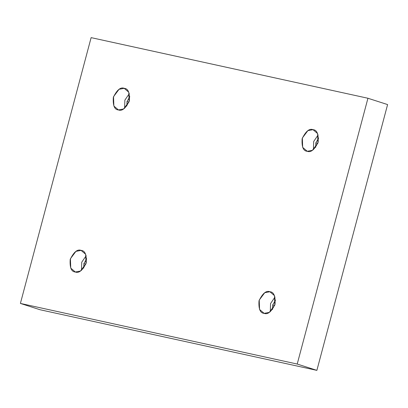 <?xml version="1.0" encoding="UTF-8"?>
<svg xmlns="http://www.w3.org/2000/svg" width="408" height="408" viewBox="0 0 408 408"><rect width="100%" height="100%" fill="white"/><g stroke="black" fill="none" stroke-linecap="round" stroke-linejoin="round"><path stroke-width="0.61" d="M118.453 109.936L123.609 108.962L129.112 101.607L128.785 92.218L124.2 88.327C128.148 88.541 129.856 92.728 129.326 100.883C125.695 108.36 122.069 111.379 118.453 109.936C114.505 109.721 112.797 105.534 113.327 97.379C116.958 89.903 120.579 86.884 124.2 88.327L119.044 89.306L113.536 96.655L113.863 106.049L118.453 109.936M128.928 102.153L127.01 101.536L126.852 106.009L127.01 101.536L128.928 102.153M307.265 151.286L312.421 150.307L317.929 142.958L317.603 133.564L313.012 129.678C316.96 129.892 318.668 134.074 318.138 142.234C314.507 149.71 310.881 152.73 307.265 151.286C303.317 151.072 301.609 146.885 302.139 138.73C305.77 131.254 309.397 128.234 313.012 129.678L307.856 130.652L302.348 138.006L302.675 147.395L307.265 151.286M317.745 143.499L315.823 142.882L315.665 147.354L315.823 142.882L317.745 143.499M264.139 313.354L269.3 312.375L274.803 305.026L274.477 295.632L269.892 291.745C273.839 291.96 275.548 296.142 275.017 304.302C271.386 311.778 267.76 314.792 264.139 313.354C260.197 313.14 258.488 308.953 259.014 300.798C262.645 293.316 266.271 290.302 269.892 291.745L264.736 292.72L259.228 300.074L259.554 309.463L264.139 313.354M274.62 305.567L272.702 304.949L272.539 309.422L272.702 304.949L274.62 305.567M75.327 272.003L80.483 271.024L85.991 263.675L85.665 254.281L81.08 250.395C85.022 250.609 86.731 254.796 86.205 262.951C82.574 270.428 78.948 273.447 75.327 272.003C71.38 271.789 69.671 267.602 70.202 259.447C73.833 251.971 77.459 248.951 81.08 250.395L75.919 251.369L70.416 258.723L70.742 268.117L75.327 272.003M85.808 264.216L83.89 263.599L83.727 268.076L83.89 263.599L85.808 264.216M91.122 37.633L367.94 98.257L387.6 104.576L367.94 98.257L297.218 364.048L20.4 303.425L91.122 37.633L20.4 303.425L40.06 309.743L20.4 303.425L297.218 364.048L316.878 370.367L297.218 364.048L367.94 98.257L91.122 37.633M40.06 309.743L316.878 370.367L387.6 104.576L316.878 370.367L40.06 309.743M86.7 258.83L83.89 263.599L86.7 258.83M86.205 255.678L81.748 262.206L81.488 270.351L81.748 262.206L86.205 255.678M275.512 300.181L272.702 304.949L275.512 300.181M275.017 297.024L270.56 303.557L270.3 311.697L270.56 303.557L275.017 297.024M318.638 138.113L315.823 142.882L318.638 138.113M318.138 134.956L313.681 141.489L313.421 149.634L313.681 141.489L318.138 134.956M129.821 96.762L127.01 101.536L129.821 96.762M129.326 93.611L124.868 100.138L124.608 108.283L124.868 100.138L129.326 93.611"/></g></svg>

